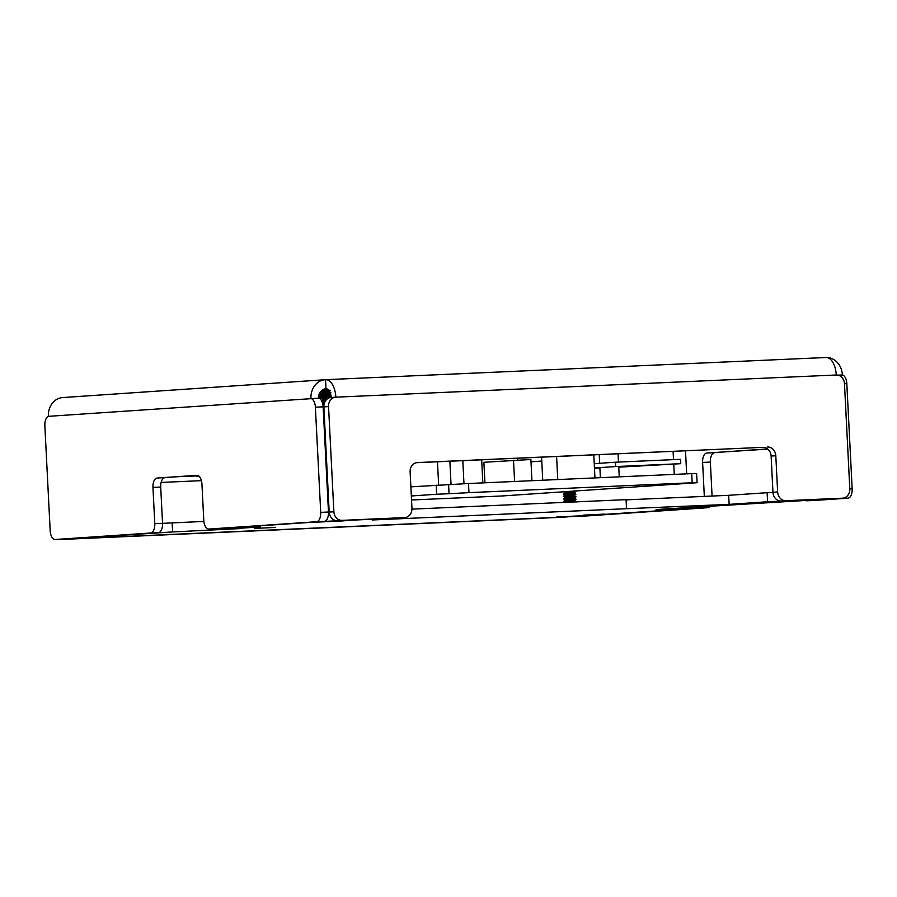 <?xml version="1.0" encoding="UTF-8"?>
<svg xmlns="http://www.w3.org/2000/svg" width="897" height="897" viewBox="0 0 897 897"><rect width="100%" height="100%" fill="white"/><g stroke="black" fill="none" stroke-linecap="round" stroke-linejoin="round"><path stroke-width="1.35" d="M323.615 416.163L324.322 416.13M323.155 407.182L323.873 407.148M324.333 416.253L323.615 416.298M323.66 417.127L324.378 417.094M198.282 475.69L181.306 476.576M198.372 475.735L196.757 475.825L196.791 476.442L199.089 476.273M199.145 476.341L196.791 476.442M324.187 427.421L324.893 427.376M324.804 427.544L324.187 427.577L324.804 427.544M325.88 460.912L326.497 460.879L325.163 434.585L326.497 460.879L325.88 460.912M323.626 404.267L322.808 404.211M320.229 397.248L320.296 398.683L320.229 397.248L318.704 397.349L320.229 397.248M330.814 397.517L330.769 396.597L329.378 396.609M324.905 427.555L324.187 427.521L324.905 427.488M411.544 499.988L502.04 495.974L697.092 482.721L696.621 473.582L691.722 473.627L468.503 483.517L410.882 486.847M697.092 482.721L692.192 482.754L691.722 473.627M692.192 482.754L468.963 492.644L468.503 483.517M468.963 492.644L449.061 493.709L448.601 484.582M449.061 493.709L436.66 494.258L436.2 485.131M436.66 494.258L411.342 495.974M594.464 467.999L615.656 466.563L615.432 462.213L680.543 459.331L680.767 463.682L618.762 467.169M615.656 466.563L680.767 463.682M599.891 468.01L594.476 468.245M594.24 463.659L615.432 462.213M686.665 473.851L685.487 450.787M674.264 474.401L673.737 464.153M673.512 459.645L673.086 451.337M451.045 484.447L449.868 461.226M438.644 485.019L437.467 461.776M542.741 480.231L541.564 457.167M594.958 477.91L593.792 454.846M557.755 479.559L556.589 456.495M517.793 460.083L517.704 458.221L517.793 460.083M484.929 482.788L483.887 462.28L530.878 459.499L531.955 480.702M514.598 481.476L513.521 460.273M531.002 461.798L541.766 461.069M618.683 476.868L608.581 477.305M482.272 482.911L472.158 483.36M583.016 515.797L556.521 517.064L583.016 515.797M566.971 491.668L574.899 491.836L563.417 493.911L575.762 491.623L573.632 493.26L565.144 494.796L571.131 495.312M563.394 493.585L571.075 494M573.766 493.227L575.93 494.247L574.271 495.682L565.547 497.532M575.022 494.101L563.585 496.108L571.198 496.59M574.439 498.216L576.065 496.837L574.282 495.906L565.278 497.387M575.145 496.691L563.72 498.698L571.333 499.18M575.168 497.016L564.561 498.788C563.978 499.337 567.554 499.618 575.291 499.607L563.843 501.277L576.154 499.394L574.024 501.019L566.074 502.309M564.684 501.053C564.09 501.602 567.666 501.883 575.414 501.872M563.809 501.681L565.615 502.645M564.561 498.788L563.675 499.091L565.682 500.122M575.033 494.426L563.54 496.501L569.057 496.882M563.417 493.911L568.933 494.303M568.149 491.478L565.088 492.285L571.008 492.722M569.102 497.824L571.266 497.902M574.405 498.272L565.48 500.055M569.236 500.414L571.4 500.492M572.376 491.197L565.099 492.442L568.855 492.969M574.203 493.361L565.233 495.032L568.99 495.559M567.296 498.048L569.124 498.149M574.024 498.396L565.402 499.977M567.42 500.638L569.247 500.728M574.596 501.131L568.395 502.208M329.053 509.53L328.347 509.608M329.143 511.133L328.425 511.167M328.392 510.427L329.098 510.247M343.349 520.888L316.854 522.144L343.349 520.888M326.194 467.146L326.912 467.113M326.228 467.898L326.945 467.819M326.957 468.111L326.25 468.223M326.295 469.187L327.013 469.232M327.091 470.701L326.385 470.813M326.43 471.777L327.147 471.811M327.226 473.28L326.508 473.403M326.564 474.367L327.282 474.401M327.349 475.87L326.643 475.982M327.483 478.46L326.777 478.572M327.618 481.05L326.9 481.162M327.741 483.64L327.035 483.752M327.876 486.23L327.17 486.342M328.01 488.809L327.293 488.921M328.134 491.399L327.427 491.511M327.472 492.475L328.19 492.52M328.268 493.989L327.562 494.101M327.607 495.066L328.324 495.11M328.403 496.579L327.685 496.691M327.741 497.656L328.459 497.7M328.526 499.169L327.82 499.281M327.876 500.246L328.582 500.279M328.661 501.748L327.954 501.872M328.795 504.338L328.089 504.45M328.93 506.928L328.212 507.04M326.979 468.436L326.261 468.548M326.317 469.512L327.035 469.546M327.102 471.015L326.396 471.138M326.441 472.102L327.158 472.136M327.237 473.605L326.53 473.717M326.575 474.692L327.293 474.726M327.371 476.195L326.654 476.307M326.71 477.271L327.427 477.316M327.495 478.785L326.788 478.897M326.833 479.861L327.551 479.906M327.629 481.375L326.923 481.487M326.968 482.451L327.685 482.496M327.764 483.965L327.046 484.077M327.102 485.042L327.82 485.075M327.887 486.544L327.181 486.656M327.237 487.632L327.943 487.665M328.022 489.134L327.315 489.246M327.36 490.211L328.078 490.255M328.156 491.724L327.45 491.836M327.495 492.801L328.212 492.845M328.291 494.314L327.573 494.426M327.629 495.391L328.347 495.436M328.414 496.904L327.708 497.016M327.753 497.981L328.47 498.014M328.549 499.483L327.842 499.607M327.887 500.571L328.605 500.604M328.683 502.073L327.966 502.185M328.022 503.161L328.739 503.195M328.807 504.663L328.1 504.776M328.145 505.74L328.863 505.785M328.941 507.254L328.235 507.366M328.28 508.33L328.997 508.375M808.533 500.223L800.685 500.638L808.444 500.268M817.077 499.887L790.582 501.154L817.077 499.887M109.288 536.787L82.793 538.054L109.288 536.787M329.367 390.217C331.049 390.408 330.376 390.957 327.327 391.866L329.558 391.361M327.966 391.675L320.678 391.619M321.137 391.081L328.863 390.318M321.743 390.498L328.728 390.161M324.546 434.619L325.263 434.585M325.252 434.496L324.546 434.54M324.49 433.531L325.196 433.329M324.445 432.601L325.151 432.533M319.5 397.18L330.096 395.409M319.366 394.59L329.961 392.819M320.554 391.787L328.997 390.733M319.343 394.265L329.95 392.494M319.478 396.855L330.085 395.084M326.261 397.573L319.231 397.337M324.4 431.726L325.106 431.614M325.039 430.145L324.322 430.112M324.266 429.147L324.983 429.024M324.142 426.557L324.849 426.445M324.77 424.976L324.052 424.931M324.008 423.967L324.714 423.855M324.647 422.386L323.929 422.341M323.873 421.377L324.579 421.265M324.512 419.796L323.795 419.751M323.75 418.787L324.456 418.675M324.378 417.206L323.66 417.172M323.851 406.857L323.133 406.812M323.066 405.859L323.862 405.724M322.584 403.325L324.389 403.045M324.31 401.71L322.483 401.609M321.642 400.881L325.936 400.219M324.187 399.12L322.359 399.03M320.61 398.515L328.964 396.788M324.052 396.541L320.296 396.014L328.829 394.209M323.918 393.951L320.162 393.424L329.098 391.81M324.512 433.991L325.219 433.879M324.389 431.412L325.095 431.289M324.254 428.822L324.961 428.71M324.882 427.241L324.176 427.196M324.12 426.232L324.826 426.12M324.759 424.651L324.041 424.606M323.985 423.642L324.703 423.53M323.862 421.052L324.568 420.94M323.727 418.462L324.434 418.35M323.839 406.532L323.122 406.487M323.021 405.534L323.884 405.399M322.494 403.011L324.512 402.697M325.118 401.419L324.299 401.385M321.485 400.589L326.261 399.849M326.329 398.885L324.165 398.806M320.341 398.369L328.818 396.822L330.982 395.588M326.194 396.295L324.041 396.216M320.487 395.925L329.244 394.018M326.071 393.705L323.907 393.626M320.352 393.335L327.327 391.866M324.097 389.119L327.203 388.973M201.421 480.657L161.112 482.44M702.429 506.749A9.071 4.698 87.5 0 1 700.209 508.038L579.002 516.28A9.071 4.698 87.5 0 1 578.946 516.291A9.071 4.698 87.5 0 1 578.543 516.268M586.649 515.943A9.071 4.698 -92.5 0 0 586.705 515.943A9.071 4.698 -92.5 0 0 586.761 515.943L707.968 507.702A9.071 4.698 -92.5 0 0 710.334 506.211M704.324 496.389L702.609 462.437L710.357 462.09L712.072 496.052M844.481 383.737L846.824 383.624A9.071 4.698 -92.5 0 0 842.395 374.946L837.977 375.148M846.824 383.624L852.15 488.809L849.807 488.91M814.644 500.448A9.071 4.698 -92.5 0 0 814.7 500.448A9.071 4.698 -92.5 0 0 814.756 500.436L847.923 498.183A9.071 4.698 -92.5 0 0 852.15 488.809M767.81 449.094L706.836 453.052A9.071 4.698 -92.5 0 0 702.609 462.437M710.357 462.09A9.071 4.698 87.5 0 1 714.584 452.716M706.836 453.052L767.608 448.926M841.094 498.284A9.071 4.698 87.5 0 1 840.175 498.53L807.008 500.784A9.071 4.698 87.5 0 1 806.952 500.784A9.071 4.698 87.5 0 1 806.549 500.773M772.956 492.307A9.071 7.759 86.1 0 0 781.164 501.019L785.85 500.694A9.071 7.759 -93.9 0 1 777.643 491.982L772.956 492.307L771.117 456.068L775.804 455.754L777.643 491.982M216.558 528.714A9.071 4.698 -92.5 0 0 216.614 528.714A9.071 4.698 -92.5 0 0 216.682 528.703L324.243 521.392A9.071 4.698 -92.5 0 0 328.47 512.019L323.144 406.834A9.071 4.698 -92.5 0 0 318.715 398.156A9.071 7.759 -93.9 0 1 325.846 388.76A9.071 7.759 -93.9 0 1 326.003 388.749L325.544 379.7A18.142 9.396 87.5 0 1 325.656 379.689L826.092 357.511A18.142 9.396 -92.5 0 1 836.262 375.002A9.071 7.759 -93.9 0 1 844.481 383.714L849.795 488.787A9.071 7.759 -93.9 0 1 842.664 498.183A9.071 7.759 -93.9 0 1 842.507 498.183L785.85 500.694M417.105 462.572L417.419 462.56A9.071 7.759 86.1 0 0 417.262 462.56A9.071 7.759 86.1 0 0 410.12 471.957L411.958 508.184A9.071 7.759 -93.9 0 1 404.827 517.58A9.071 7.759 -93.9 0 1 404.67 517.591L342.082 520.361A9.071 7.759 -93.9 0 1 333.863 511.649L328.549 406.576A9.071 7.759 -93.9 0 1 335.68 397.18A9.071 7.759 -93.9 0 1 335.837 397.169A18.142 9.396 87.5 0 0 325.656 379.689M417.419 462.56L762.91 447.356A9.071 7.759 -93.9 0 1 771.117 456.068M775.804 455.754A9.071 7.759 86.1 0 0 767.597 447.031M762.91 447.356L416.219 462.717M404.67 517.591L399.984 517.905A9.071 7.759 86.1 0 0 400.14 517.905A9.071 7.759 86.1 0 0 400.286 517.894M62.958 539.153A9.071 4.698 -92.5 0 0 63.014 539.153A9.071 4.698 -92.5 0 0 63.082 539.142L158.309 532.672A9.071 4.698 -92.5 0 0 162.536 523.299L154.789 523.635A9.071 4.698 87.5 0 1 150.561 533.02L55.322 539.489A9.071 4.698 87.5 0 1 55.266 539.489A9.071 4.698 87.5 0 1 50.176 530.755L44.85 425.57A9.071 4.698 87.5 0 1 48.371 416.343A18.142 15.518 -93.9 0 1 62.644 397.562L325.23 379.711A18.142 15.518 86.1 0 0 310.956 398.503A9.071 4.698 87.5 0 1 315.385 407.182L323.144 406.834M154.789 523.635L152.95 487.407L160.709 487.06L162.536 523.299M197.744 475.455L157.188 478.034L196.914 475.332M160.709 487.06A9.071 4.698 87.5 0 1 164.936 477.686M328.47 512.019L320.711 512.366A9.071 4.698 87.5 0 1 316.484 521.74L208.923 529.051A9.071 4.698 87.5 0 1 208.866 529.051A9.071 4.698 87.5 0 1 203.776 520.305L201.937 484.077A9.071 4.698 -92.5 0 0 196.858 475.332A9.071 4.698 -92.5 0 0 196.791 475.343M157.188 478.034A9.071 4.698 -92.5 0 0 152.95 487.407M320.711 512.366L315.385 407.182M842.507 498.183L781.164 501.019M399.984 517.905L342.082 520.361M58.967 539.332A9.071 7.759 86.1 0 0 60.738 539.489L65.425 539.175A9.071 7.759 -93.9 0 1 64.606 539.153M64.035 539.086A9.071 7.759 -93.9 0 1 64.012 539.086L172.616 531.932L172.157 522.873L162.548 523.355M65.425 539.175L561.163 517.311A9.071 7.759 86.1 0 0 561.32 517.3A9.071 7.759 86.1 0 0 561.477 517.289M566.467 516.941A9.071 7.759 -93.9 0 1 566.007 516.986A9.071 7.759 -93.9 0 1 565.861 516.997M335.523 397.192L331.15 397.494A9.071 7.759 86.1 0 0 330.993 397.506A9.071 7.759 86.1 0 0 323.862 406.89L328.549 406.576M333.863 511.649L329.177 511.974L323.862 406.89M329.177 511.974A9.071 7.759 86.1 0 0 337.395 520.686M318.715 398.156L48.371 416.343M573.575 501.972L573.531 501.109M842.395 374.946A18.142 15.518 86.1 0 0 826.339 357.511M331.15 397.494A9.071 4.698 -92.5 0 0 326.06 388.749A9.071 4.698 -92.5 0 0 326.003 388.749L325.689 388.771M826.092 357.511A18.142 9.396 -92.5 0 0 825.969 357.522L325.768 379.689M60.738 539.489L561.163 517.311M695.242 507.242L695.287 508.151L698.348 508.128L565.121 516.997L64.046 539.153M695.287 508.151L656.032 509.541L839.177 498.418M172.157 522.873L203.877 521.46M333.875 511.795L328.47 512.086M411.97 509.137L626.061 499.651L626.521 508.7L372.457 519.968L403.19 517.692M626.072 499.864L728.678 495.312L767.114 492.7L767.574 501.759L839.177 498.53M772.956 492.363L767.114 492.7M767.574 501.759L729.138 504.372L728.678 495.312M172.616 531.932L241.876 528.501L226.369 529.196L260.354 526.875L218.532 528.625L325.667 521.336L403.202 517.849M226.369 529.196L226.324 528.389M729.138 504.372L626.521 508.7M318.794 521.976L345.558 520.697L318.794 521.976M792.522 500.975L819.286 499.696L792.522 500.975M558.461 516.885L585.225 515.607L558.461 516.885M84.733 537.886L111.486 536.597L84.733 537.886M604.668 514.093L583.689 515.102L604.668 514.093M275.614 527.414L254.726 528.411L275.614 527.414M180.701 476.61L196.757 475.903M323.469 389.376L327.607 389.175M700.209 508.038L707.968 507.702M814.756 500.436L807.008 500.784M836.262 375.002L335.837 397.169M150.561 533.02L158.309 532.672M216.682 528.703L208.923 529.051M316.484 521.74L324.243 521.392M63.082 539.142L55.322 539.489M586.761 515.943L579.002 516.28M840.175 498.53L847.923 498.183M330.791 394.758L330.152 394.781M325.779 394.972L318.962 395.274M160.137 531.809L160.171 532.594M462.807 460.654L463.973 483.763M599.218 454.611L599.656 463.289M599.88 467.64L600.385 477.675M619.255 476.834L618.728 466.429M618.504 462.078L618.078 453.77M482.833 482.878L481.667 459.813M565.088 492.285L563.35 491.388M565.222 494.875L563.473 493.978M565.357 497.465L563.608 496.568M576.289 501.984L574.54 501.075M563.843 501.277L565.491 500.212M576.154 499.394L574.405 498.485M563.72 498.698L565.357 497.622M563.585 496.108L565.233 495.032M563.451 493.518L565.099 492.442M575.762 491.623L574.013 490.726M329.154 391.742L330.825 392.606M329.345 396.878L331.083 397.786M320.296 396.014L318.648 397.091M329.21 394.288L330.959 395.196M320.162 393.424L318.513 394.501M330.847 393.009L329.199 394.075M318.536 394.96L320.285 395.857M318.67 397.539L320.408 398.447M806.952 500.784L814.7 500.448M400.14 517.905L404.827 517.58M208.866 529.051L216.614 528.714M335.68 397.18L330.993 397.506M586.705 515.943L578.946 516.291M55.266 539.489L63.014 539.153M837.977 498.497L842.664 498.183M566.007 516.986L561.32 517.3M699.604 506.94L699.66 508.016"/></g></svg>
